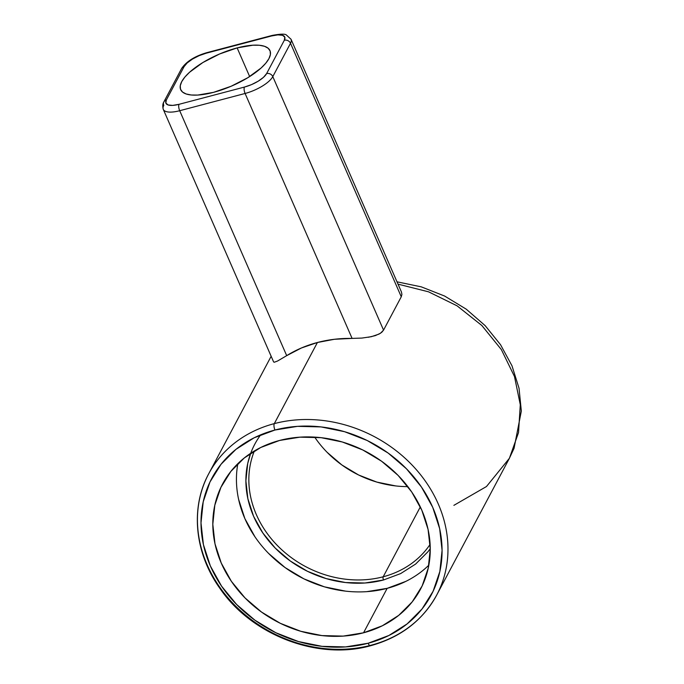 <?xml version="1.0" encoding="UTF-8"?>
<svg xmlns="http://www.w3.org/2000/svg" width="684" height="684" viewBox="0 0 684 684"><rect width="100%" height="100%" fill="white"/><g stroke="black" fill="none" stroke-linecap="round" stroke-linejoin="round"><path stroke-width="1.03" d="M430.116 544.353A99.89 85.526 28 0 1 383.194 576.783L420.318 506.921L383.194 576.783A2.437 0.923 75.2 0 0 383.519 579.981L364.914 583.007L345.557 582.537L326.183 578.596L307.535 571.337L290.341 561.034L275.25 548.089L262.844 532.99L253.602 516.326L247.873 498.73L245.889 480.886L247.719 463.478L250.712 453.27M401.44 291.974L401.91 294.402L401.269 296.779L383.553 330.115L381.809 332.244L379.073 334.074L371.378 336.682L361.947 338.067L352.098 338.409A129.122 110.56 -152 0 0 317.419 342.496L274.31 423.618A129.122 110.56 -152 0 0 202.661 487.769A129.122 110.56 -152 0 0 239.007 609.359A129.122 110.56 -152 0 0 371.121 645.209A129.122 110.56 -152 0 0 442.77 581.049A129.122 110.56 -152 0 0 406.424 459.46A129.122 110.56 -152 0 0 274.31 423.618A4.873 1.847 75.2 0 0 274.959 430.022A124.249 106.388 28 0 1 432.716 507.323A124.249 106.388 28 0 1 368.112 643.251A4.873 1.847 75.2 0 0 370.506 645.739A4.873 1.847 -104.8 0 1 368.112 643.251L388.905 635.479L407.117 623.911L422.028 608.991L433.083 591.292L439.855 571.491L442.078 550.346L439.667 528.681L432.716 507.323L421.489 487.085L406.424 468.754L388.102 453.03L367.214 440.522L344.574 431.698L321.053 426.919L297.54 426.346L274.959 430.022L254.157 437.786L235.954 449.354L221.035 464.274L209.979 481.972L203.216 501.774L200.993 522.918L203.405 544.584L210.356 565.95L221.582 586.179L236.647 604.511L254.97 620.234L275.857 632.751L298.498 641.566L322.019 646.346L345.531 646.919L368.112 643.251A124.249 106.388 28 0 1 210.356 565.95A124.249 106.388 28 0 1 274.959 430.022A4.873 1.847 -104.8 0 1 274.31 423.618A129.122 110.56 28 0 1 412.632 465.624A129.122 110.56 28 0 1 436.734 595.003A129.122 110.56 28 0 1 371.121 645.209A4.873 1.847 -104.8 0 1 370.506 645.739M237.143 47.906L249.66 76.565L237.143 47.906L219.555 54.002L202.849 62.543L189.571 72.248L184.868 77.07L181.73 81.627L180.26 85.739L180.525 89.253L182.517 92.041L186.151 93.973L191.289 94.999L197.736 95.067L213.519 92.357A48.726 17.1 156.4 0 1 180.679 89.638A48.726 17.1 156.4 0 1 237.143 47.906A48.726 17.1 156.4 0 1 269.975 50.625A48.726 17.1 156.4 0 1 213.519 92.357L231.098 86.27L247.805 77.719L261.091 68.015L265.785 63.193L268.932 58.636L270.394 54.523L270.129 51.009L268.145 48.231L264.511 46.29L259.373 45.264L252.926 45.204L237.143 47.906M430.253 548.679L427.919 551.774L415.633 564.061L400.644 573.585L383.519 579.981A2.437 0.923 -104.8 0 1 383.194 576.783A99.89 85.526 28 0 1 279.2 547.345A99.89 85.526 28 0 1 254.38 450.953M314.999 437.563L314.691 437.119A99.89 85.526 -152 0 0 407.844 486.623M363.546 632.794A112.065 95.957 28 0 1 243.495 596.337A112.065 95.957 28 0 1 222.574 484.041A112.065 95.957 28 0 1 279.525 440.47L299.891 437.161L321.095 437.674L342.316 441.992L362.734 449.944L381.569 461.221L398.105 475.406L411.691 491.941L421.814 510.196L428.081 529.459L430.262 549.004L428.252 568.071L422.148 585.931L412.178 601.903L398.721 615.361L382.305 625.792L363.546 632.794L343.18 636.103L321.976 635.59L300.755 631.281L280.337 623.329L261.493 612.043L244.966 597.859L231.38 581.323L221.257 563.069L214.99 543.806L212.81 524.26L214.819 505.194L220.923 487.333L230.893 471.37L244.342 457.912L260.766 447.481L279.525 440.47A112.065 95.957 28 0 1 399.567 476.928A112.065 95.957 28 0 1 420.498 589.223A112.065 95.957 28 0 1 363.546 632.794L387.17 588.343L363.546 632.794M237.852 463.658A112.065 95.957 -152 0 0 277.824 561.932A112.065 95.957 -152 0 0 387.17 588.343A112.065 95.957 -152 0 0 428.842 565.164M271.155 356.296L208.697 473.815C190.178 507.819 194.632 553.005 219.769 588.197C251.686 635.316 318.051 660.59 370.54 645.739C400.585 637.428 422.652 620.516 436.734 595.003L509.375 458.331L518.523 432.596L520.293 404.766L514.488 376.516L501.346 349.575L481.852 325.507L457.1 305.842L428.552 291.82L398.02 284.134L428.543 291.82L457.092 305.842L481.835 325.498L501.329 349.55L514.479 376.491L520.293 404.74L518.532 432.562L509.392 458.289L486.478 486.529L453.877 505.348M208.697 473.815A129.122 110.56 28 0 1 274.31 423.618L317.419 342.496A129.122 110.56 -152 0 0 286.699 355.646L277.507 361.049L274.233 362.255L273.6 361.887M238.605 499.354L244.881 518.626L255.004 536.88M268.59 553.407L285.117 567.592L303.952 578.878L324.378 586.829L345.6 591.147M366.795 591.66L387.17 588.343L405.928 581.34M327.106 452.304L341.846 464.94L358.63 475.004L376.833 482.092L395.745 485.931M352.098 338.409L334.442 339.281L317.419 342.496L301.396 347.994L286.699 355.646L179.695 110.714L245.094 93.469L352.098 338.409L245.094 93.469A24.359 8.55 -23.6 0 0 272.796 76.617A24.359 8.55 156.4 0 1 245.094 93.469A4.873 1.847 -104.8 0 1 244.444 87.065L179.046 104.31L172.736 105.396L168.102 104.96L165.853 103.07L166.332 100.018L184.047 66.681L187.185 62.928L192.495 59.055L199.181 55.635L206.209 53.198L271.608 35.953L277.926 34.867L282.56 35.303L284.809 37.193L284.33 40.245L266.615 73.581L263.477 77.335L258.159 81.216L251.481 84.636L244.444 87.065A4.873 1.847 75.2 0 0 245.094 93.469L179.695 110.714A24.359 8.55 156.4 0 1 163.271 109.355A24.359 8.55 156.4 0 1 163.801 105.353A4.873 4.172 28 0 1 163.852 101.916A4.873 4.172 28 0 1 166.332 100.018L184.047 66.681A19.494 6.84 156.4 0 1 206.209 53.198L271.608 35.953A19.494 6.84 156.4 0 1 284.33 40.245A4.873 4.172 28 0 1 290.512 43.28L401.269 296.779L383.553 330.115L272.796 76.617L290.512 43.28L401.269 296.779M286.699 355.646L179.695 110.714A4.873 1.847 -104.8 0 1 179.046 104.31A4.873 1.847 75.2 0 0 179.695 110.714A24.359 8.55 -23.6 0 1 163.331 109.474M368.36 337.272L375.336 335.613L380.475 333.253L383.553 330.115L272.796 76.617L290.512 43.28A24.359 8.55 -23.6 0 0 290.982 39.15M401.38 291.837L291.042 39.27A24.359 8.55 156.4 0 1 290.512 43.28A4.873 4.172 -152 0 0 284.33 40.245L266.615 73.581A4.873 4.172 28 0 1 272.796 76.617A4.873 4.172 -152 0 0 266.615 73.581A19.494 6.84 156.4 0 1 244.444 87.065L179.046 104.31A19.494 6.84 156.4 0 1 166.332 100.018A4.873 4.172 -152 0 0 163.852 101.925L181.568 68.58A4.873 4.172 28 0 1 184.047 66.681A4.873 4.172 -152 0 0 181.568 68.58C186.356 61.5 194.76 56.191 206.799 52.668A4.873 1.847 75.2 0 0 206.209 53.198A4.873 1.847 -104.8 0 1 206.825 52.659M272.223 35.414A4.873 1.847 75.2 0 0 271.608 35.953A4.873 1.847 -104.8 0 1 272.198 35.423C280.44 33.875 285.194 33.755 286.468 35.064L291.042 39.27M260.689 434.819A102.318 87.612 -152 0 0 269.693 541.993A102.318 87.612 -152 0 0 383.519 579.981M383.194 576.783A99.89 85.526 28 0 1 280.996 549.055A99.89 85.526 28 0 1 252.875 454.997M509.392 458.289L514.069 448.268L521.328 411.058L519.028 388.23L511.991 365.812L500.551 344.727L485.17 325.652L466.24 309.168L444.626 296.044L421.301 286.861L397.002 281.817M273.617 361.921L163.271 109.355C162.476 106.242 162.672 103.763 163.852 101.916M206.799 52.668L272.198 35.423"/></g></svg>
